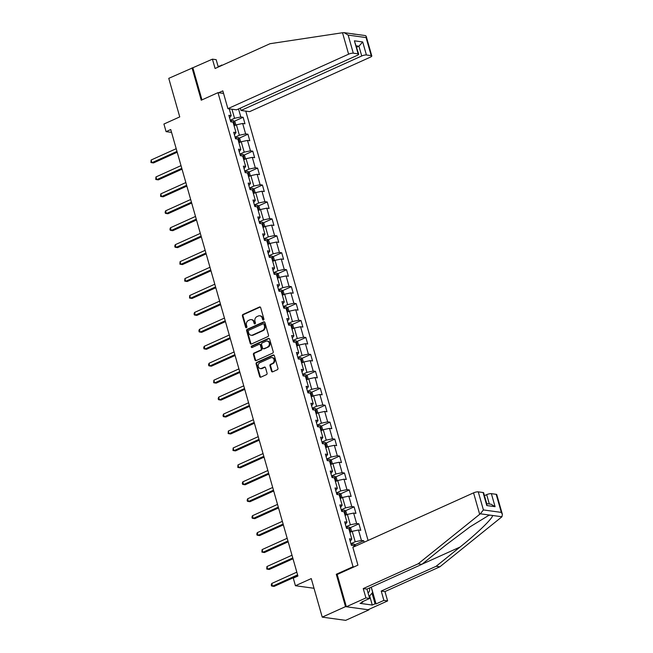 <?xml version="1.0" encoding="UTF-8"?>
<svg xmlns="http://www.w3.org/2000/svg" width="653" height="653" viewBox="0 0 653 653"><rect width="100%" height="100%" fill="white"/><g stroke="black" fill="none" stroke-linecap="round" stroke-linejoin="round"><path stroke-width="0.98" d="M263.469 320.027A0.8 0.669 -82.2 0 0 263.902 318.99L260.678 307.669A1.143 0.955 -82.2 0 0 259.453 307.016L243.014 314.436A1.143 0.955 -82.2 0 0 242.402 315.913L245.626 327.235A0.8 0.669 -82.2 0 0 246.907 326.663L246.491 325.194A3.665 3.069 -82.2 0 1 248.442 320.468L249.813 319.848A3.665 3.069 -82.2 0 1 251.283 319.627A3.665 3.069 -82.2 0 1 253.707 321.937L254.123 323.406A0.8 0.669 -82.2 0 0 255.405 322.827L254.988 321.358A3.665 3.069 -82.2 0 1 256.939 316.632L258.31 316.011A3.665 3.069 -82.2 0 1 259.78 315.791A3.665 3.069 -82.2 0 1 262.204 318.101L262.62 319.57A0.8 0.669 -82.2 0 0 263.469 320.027A0.8 0.669 -82.2 0 1 263.257 319.66L262.62 319.57M271.493 371.165A1.143 0.955 -82.2 0 0 272.709 371.818L277.321 369.737A1.143 0.955 -82.2 0 0 277.933 368.259L274.35 355.681A1.143 0.955 -82.2 0 0 273.134 355.028L256.694 362.448A1.143 0.955 -82.2 0 0 256.082 363.925L259.665 376.503A1.143 0.955 -82.2 0 0 260.882 377.156L266.457 374.642A1.143 0.955 -82.2 0 0 267.061 373.165L265.526 367.786A1.143 0.955 -82.2 0 0 264.31 367.133L261.551 368.374A3.069 2.563 -82.2 0 1 260.318 368.561A3.069 2.563 -82.2 0 1 258.172 365.917A3.069 2.563 -82.2 0 1 259.927 362.676L270.75 357.787A3.069 2.563 -82.2 0 1 271.983 357.599A3.069 2.563 -82.2 0 1 274.129 360.252A3.069 2.563 -82.2 0 1 272.374 363.492L270.571 364.309A1.143 0.955 -82.2 0 0 269.958 365.786L271.493 371.165L272.13 371.255A1.143 0.955 -82.2 0 0 272.579 371.867M218.273 67.055L216.167 59.668L212.429 59.154L168.76 78.352L179.746 116.903L163.919 124.037L166.082 131.645L170.743 129.539L297.923 576.028L293.27 578.125L295.434 585.725L314.02 588.28M337.348 574.42L336.287 574.273L345.502 606.637L322.239 617.134L311.261 578.591L295.434 585.725M336.287 574.273L353.036 566.714L217.996 92.653L223.555 93.412M192.031 67.855L201.246 100.211L217.996 92.653M267.885 336.589A1.143 0.955 -82.2 0 0 268.489 335.111L264.906 322.533A1.143 0.955 -82.2 0 0 263.69 321.88L247.25 329.3A1.143 0.955 -82.2 0 0 246.638 330.785L250.221 343.356A1.143 0.955 -82.2 0 0 251.438 344.009L267.885 336.589M269.632 339.111L273.215 351.689A1.143 0.955 -82.2 0 1 272.603 353.167L256.156 360.587A1.143 0.955 -82.2 0 1 254.939 359.934L253.413 354.546A1.143 0.955 -82.2 0 1 254.017 353.069L260.686 350.065A1.143 0.955 -82.2 0 0 261.298 348.58L260.278 345.013A1.143 0.955 -82.2 0 0 259.061 344.36L252.123 347.494A0.8 0.669 -82.2 0 1 251.699 346L268.416 338.458A1.143 0.955 -82.2 0 1 269.632 339.111M345.502 606.637L368.937 609.853L345.674 620.35L322.239 617.134M354.106 566.861L353.036 566.714M368.08 540.455L245.773 111.116M354.889 544.741L363.745 540.749L361.436 540.431L358.464 530.007L360.774 530.318L358.921 523.804L356.611 523.486L353.64 513.062L355.95 513.38L354.097 506.867L351.787 506.548L348.816 496.125L351.126 496.443L349.273 489.93L346.963 489.611L343.992 479.188L346.302 479.506L344.449 472.992L342.131 472.674L339.168 462.251L341.478 462.569L339.625 456.055L337.307 455.737L334.344 445.313L336.654 445.632L334.793 439.11L332.483 438.8L329.512 428.376L331.83 428.686L329.969 422.173L327.659 421.854L324.688 411.431L326.998 411.749L325.145 405.235L322.835 404.917L319.864 394.494L322.174 394.812L320.321 388.298L318.011 387.98L315.04 377.556L317.35 377.875L315.497 371.361L313.187 371.043L310.216 360.619L312.526 360.938L310.673 354.424L308.363 354.106L305.392 343.682L307.702 344L305.849 337.479L303.531 337.16L300.568 326.737L302.878 327.055L301.017 320.541L298.707 320.223L295.744 309.8L298.054 310.118L296.193 303.604L293.883 303.286L290.911 292.862L293.23 293.181L291.369 286.667L289.059 286.349L286.087 275.925L288.397 276.243L286.545 269.73L284.235 269.411L281.263 258.988L283.573 259.306L281.721 252.784L279.411 252.474L276.439 242.051L278.749 242.361L276.896 235.847L274.587 235.529L271.615 225.105L273.925 225.424L272.072 218.91L269.762 218.592L266.791 208.168L269.101 208.487L267.248 201.973L264.93 201.655L261.967 191.231L264.277 191.549L262.416 185.036L260.106 184.717L257.135 174.294L259.453 174.612L257.592 168.099L255.282 167.78L252.311 157.357L254.629 157.675L252.768 151.153L250.458 150.843L247.487 140.419L249.797 140.73L247.944 134.216L245.634 133.898L242.663 123.474L244.973 123.792L243.12 117.279L240.81 116.96L238.525 108.937M363.745 540.749L364.17 542.227M353.999 546.814L353.665 545.622L351.355 545.304L349.494 538.79L351.812 539.109L348.841 528.685L346.531 528.367L344.67 521.853L346.98 522.171L344.017 511.748L341.707 511.43L339.846 504.916L342.156 505.226L339.193 494.803L336.875 494.484L335.022 487.971L337.332 488.289L334.36 477.865L332.05 477.547L330.198 471.033L332.508 471.352L329.536 460.928L327.226 460.61L325.374 454.096L327.684 454.415L324.712 443.991L322.402 443.673L320.55 437.159L322.86 437.477L319.888 427.054L317.578 426.736L315.726 420.222L318.035 420.532L315.064 410.108L312.754 409.798L310.893 403.276L313.211 403.595L310.24 393.171L307.93 392.853L306.069 386.339L308.379 386.658L305.416 376.234L303.098 375.916L301.245 369.402L303.555 369.72L300.592 359.297L298.274 358.979L296.421 352.465L298.731 352.783L295.76 342.36L293.45 342.041L291.597 335.528L293.907 335.846L290.936 325.423L288.626 325.104L286.773 318.591L289.083 318.901L286.112 308.477L283.802 308.167L281.949 301.645L284.259 301.964L281.288 291.54L278.978 291.222L277.117 284.708L279.435 285.026L276.464 274.603L274.154 274.284L272.293 267.771L274.611 268.089L271.64 257.666L269.33 257.347L267.469 250.834L269.779 251.152L266.816 240.728L264.498 240.41L262.645 233.896L264.955 234.215L261.992 223.791L259.674 223.473L257.821 216.951L260.131 217.269L257.16 206.846L254.85 206.528L252.997 200.014L255.307 200.332L252.336 189.909L250.026 189.59L248.173 183.077L250.483 183.395L247.511 172.972L245.201 172.653L243.349 166.14L245.659 166.458L242.687 156.034L240.377 155.716L238.516 149.202L240.835 149.521L237.863 139.097L235.553 138.779L233.692 132.265L236.011 132.575L233.039 122.152L230.729 121.842L228.868 115.32L231.178 115.638L229.244 108.847M349.894 532.383L352.212 531.338L355.183 541.761L350.898 543.696M350.22 541.313L351.812 539.109M355.183 541.761L361.436 540.431M352.212 531.338L358.464 530.007M345.07 515.446L347.388 514.401L350.351 524.824L346.066 526.759M345.388 524.375L346.98 522.171M350.351 524.824L356.611 523.486M347.388 514.401L353.64 513.062M340.246 498.508L342.556 497.455L345.527 507.879L341.241 509.813M340.564 507.438L342.156 505.226M345.527 507.879L351.787 506.548M342.556 497.455L348.816 496.125M335.422 481.563L337.732 480.518L340.703 490.942L336.417 492.876M335.74 490.501L337.332 488.289M340.703 490.942L346.963 489.611M337.732 480.518L343.992 479.188M330.589 464.626L332.908 463.581L335.879 474.005L331.593 475.939M330.916 473.564L332.508 471.352M335.879 474.005L342.131 472.674M332.908 463.581L339.168 462.251M325.765 447.689L328.084 446.644L331.055 457.067L326.769 459.002M326.092 456.627L327.684 454.415M331.055 457.067L337.307 455.737M328.084 446.644L334.344 445.313M320.941 430.751L323.259 429.707L326.231 440.13L321.945 442.065M321.268 439.681L322.86 437.477M326.231 440.13L332.483 438.8M323.259 429.707L329.512 428.376M316.117 413.814L318.435 412.769L321.407 423.193L317.121 425.127M316.444 422.744L318.035 420.532M321.407 423.193L327.659 421.854M318.435 412.769L324.688 411.431M311.293 396.869L313.611 395.824L316.574 406.248L312.297 408.182M311.62 405.807L313.211 403.595M316.574 406.248L322.835 404.917M313.611 395.824L319.864 394.494M306.469 379.932L308.787 378.887L311.75 389.31L307.465 391.245M306.788 388.87L308.379 386.658M311.75 389.31L318.011 387.98M308.787 378.887L315.04 377.556M301.645 362.995L303.955 361.95L306.926 372.373L302.641 374.308M301.964 371.932L303.555 369.72M306.926 372.373L313.187 371.043M303.955 361.95L310.216 360.619M296.821 346.057L299.131 345.013L302.102 355.436L297.817 357.371M297.139 354.987L298.731 352.783M302.102 355.436L308.363 354.106M299.131 345.013L305.392 343.682M291.989 329.12L294.307 328.075L297.278 338.499L292.993 340.433M292.315 338.05L293.907 335.846M297.278 338.499L303.531 337.16M294.307 328.075L300.568 326.737M287.165 312.183L289.483 311.138L292.454 321.562L288.169 323.488M287.491 321.113L289.083 318.901M292.454 321.562L298.707 320.223M289.483 311.138L295.744 309.8M282.341 295.238L284.659 294.193L287.63 304.616L283.345 306.551M282.667 304.176L284.259 301.964M287.63 304.616L293.883 303.286M284.659 294.193L290.911 292.862M277.517 278.3L279.835 277.256L282.806 287.679L278.521 289.614M277.843 287.238L279.435 285.026M282.806 287.679L289.059 286.349M279.835 277.256L286.087 275.925M272.693 261.363L275.011 260.318L277.974 270.742L273.697 272.676M273.019 270.301L274.611 268.089M277.974 270.742L284.235 269.411M275.011 260.318L281.263 258.988M267.869 244.426L270.187 243.381L273.15 253.805L268.865 255.739M268.187 253.356L269.779 251.152M273.15 253.805L279.411 252.474M270.187 243.381L276.439 242.051M263.045 227.489L265.355 226.444L268.326 236.868L264.041 238.802M263.363 236.419L264.955 234.215M268.326 236.868L274.587 235.529M265.355 226.444L271.615 225.105M258.213 210.552L260.531 209.499L263.502 219.922L259.217 221.857M258.539 219.481L260.131 217.269M263.502 219.922L269.762 218.592M260.531 209.499L266.791 208.168M253.388 193.606L255.707 192.562L258.678 202.985L254.392 204.92M253.715 202.544L255.307 200.332M258.678 202.985L264.93 201.655M255.707 192.562L261.967 191.231M248.564 176.669L250.883 175.624L253.854 186.048L249.568 187.982M248.891 185.607L250.483 183.395M253.854 186.048L260.106 184.717M250.883 175.624L257.135 174.294M243.74 159.732L246.059 158.687L249.03 169.111L244.744 171.045M244.067 168.662L245.659 166.458M249.03 169.111L255.282 167.78M246.059 158.687L252.311 157.357M238.916 142.795L241.235 141.75L244.206 152.173L239.92 154.108M239.243 151.725L240.835 149.521M244.206 152.173L250.458 150.843M241.235 141.75L247.487 140.419M234.092 125.858L236.41 124.813L239.373 135.236L235.088 137.163M234.411 134.787L236.011 132.575M239.373 135.236L245.634 133.898M236.41 124.813L242.663 123.474M231.97 109.222L234.549 118.291L230.264 120.225M229.587 117.85L231.178 115.638M234.549 118.291L240.81 116.96M368.937 609.853L368.814 609.404M166.082 131.645L171.551 132.388M234.264 121.278L243.12 117.279M239.088 138.216L247.944 134.216M243.912 155.153L252.768 151.153M248.736 172.09L257.592 168.099M253.56 189.035L262.416 185.036M258.384 205.973L267.248 201.973M263.208 222.91L272.072 218.91M268.032 239.847L276.896 235.847M272.864 256.784L281.721 252.784M277.688 273.721L286.545 269.73M282.512 290.667L291.369 286.667M287.336 307.604L296.193 303.604M292.16 324.541L301.017 320.541M296.984 341.478L305.849 337.479M301.808 358.415L310.673 354.424M306.632 375.361L315.497 371.361M311.465 392.298L320.321 388.298M316.289 409.235L325.145 405.235M321.113 426.172L329.969 422.173M325.937 443.109L334.793 439.11M330.761 460.047L339.625 456.055M335.585 476.992L344.449 472.992M340.409 493.929L349.273 489.93M345.241 510.866L354.097 506.867M350.065 527.804L358.921 523.804M263.257 319.66L262.841 318.191A3.665 3.069 -82.2 0 0 260.408 315.881L259.78 315.791M251.283 319.627L251.919 319.709A3.665 3.069 -82.2 0 1 254.344 322.027L254.76 323.488A0.8 0.669 -82.2 0 0 254.988 323.855M260.221 307.057A1.143 0.955 -82.2 0 0 260.09 307.098L243.651 314.526A1.143 0.955 -82.2 0 0 243.038 316.003L246.263 327.324A0.8 0.669 -82.2 0 0 246.491 327.692M264.457 321.921A1.143 0.955 -82.2 0 0 264.326 321.97L247.879 329.39A1.143 0.955 -82.2 0 0 247.275 330.867L250.858 343.445A1.143 0.955 -82.2 0 0 251.307 344.058M263.967 324.288A0.8 0.669 -82.2 0 0 263.11 323.831L248.679 330.345A0.8 0.669 -82.2 0 0 248.254 331.373L248.695 332.924A3.665 3.069 -82.2 0 0 251.119 335.234A3.665 3.069 -82.2 0 0 252.589 335.013L262.449 330.565A3.665 3.069 -82.2 0 0 264.408 325.831L263.967 324.288L264.596 324.37A0.8 0.669 -82.2 0 0 264.065 323.864L263.437 323.782M251.119 335.234L251.748 335.324A3.665 3.069 -82.2 0 0 253.217 335.103L252.589 335.013M264.596 324.37L265.036 325.92A3.665 3.069 -82.2 0 1 263.086 330.647L253.217 335.103M259.527 344.286L260.155 344.376A1.143 0.955 -82.2 0 1 260.914 345.102L261.935 348.669A1.143 0.955 -82.2 0 1 261.322 350.147L254.654 353.159A1.143 0.955 -82.2 0 0 254.041 354.636L255.576 360.015A1.143 0.955 -82.2 0 0 256.025 360.636M269.183 338.491A1.143 0.955 -82.2 0 0 269.044 338.54L252.327 346.09A0.8 0.669 -82.2 0 0 252.131 347.486M267.608 346.939A3.069 2.563 -82.2 0 0 269.363 343.698A3.069 2.563 -82.2 0 0 267.216 341.054A3.069 2.563 -82.2 0 0 265.983 341.233L262.171 342.956A1.143 0.955 -82.2 0 0 261.559 344.433L262.579 348.008A1.143 0.955 -82.2 0 0 263.796 348.661L268.244 347.029A3.069 2.563 -82.2 0 0 269.999 343.788A3.069 2.563 -82.2 0 0 267.844 341.135L267.216 341.054M263.33 348.726L263.967 348.816A1.143 0.955 -82.2 0 0 264.424 348.743L263.796 348.661M268.244 347.029L264.424 348.743M271.983 357.599L272.611 357.689A3.069 2.563 -82.2 0 1 274.766 360.342A3.069 2.563 -82.2 0 1 273.011 363.574L271.207 364.39A1.143 0.955 -82.2 0 0 270.595 365.868L272.13 371.255M260.318 368.561L260.955 368.651A3.069 2.563 -82.2 0 0 262.18 368.463L261.551 368.374M265.077 367.166A1.143 0.955 -82.2 0 0 264.947 367.215L262.18 368.463M273.901 355.069A1.143 0.955 -82.2 0 0 273.77 355.118L257.323 362.537A1.143 0.955 -82.2 0 0 256.711 364.015L260.294 376.593A1.143 0.955 -82.2 0 0 260.743 377.205M235.88 125.049L234.966 121.842L233.39 120.585A3.094 0.784 164.1 0 0 230.909 120.903L230.493 121.009M176.196 148.696L151.129 160.009L151.904 162.719L153.488 162.94L177.2 152.231M233.545 123.956A3.094 0.784 -15.9 0 1 233.766 123.939L233.39 122.633A3.094 0.784 164.1 0 0 233.178 122.65M151.129 160.009L150.933 162.515L151.904 162.719L176.971 151.406M368.006 592.695A7.591 3.681 65.7 0 0 369.655 589.716A7.591 3.681 65.7 0 0 369.565 587.937M371.206 587.202L372.675 592.377L369.116 596.597M342.507 32.748L344.155 32.666L348.155 35.107L353.297 53.187A3.502 0.89 164.1 0 0 348.612 54.183L342.507 32.748L269.999 43.71L215.09 68.492L212.429 59.154M240.337 108.112L241.006 110.463L249.617 111.647L370.333 57.17A3.502 0.89 164.1 0 0 371.802 55.946A3.502 0.89 164.1 0 0 371.222 55.644L366.415 54.983A3.502 0.89 164.1 0 0 361.721 55.987L358.938 46.216L362.701 41.955L366.415 54.983M241.006 110.463L361.721 55.987M218.935 66.753L218.02 66.165M218.796 66.271L222.518 65.137M218.649 92.742L222.828 90.857L227.897 108.659L236.508 109.843L357.224 55.366A3.502 0.89 164.1 0 0 358.693 54.15A3.502 0.89 164.1 0 0 358.113 53.848L353.297 53.187M227.897 108.659L348.612 54.183M192.888 67.969L201.973 99.885M356.718 47.212L358.938 46.216L356.326 45.857M352.71 33.948L355.469 34.323M221.726 65.496L221.587 65.006M358.113 53.848L354.399 40.821L358.693 54.15M371.222 55.644L366.072 37.572L366.186 36.233L365.443 35.589L344.155 32.666M371.296 587.161L376.071 603.927L383.891 600.401L381.23 591.063L436.139 566.282L439.877 566.796L501.953 516.768L502.369 514.327L501.333 512.393L496.182 494.313A3.502 0.89 -15.9 0 1 496.762 494.615L502.369 514.327M436.139 566.282L460.039 547.043C477.212 533.395 493.382 517.69 492.525 515.47L489.766 515.095L488.126 515.764L470.201 526.734L445.795 545.084L421.895 564.323L366.978 589.104L369.639 598.442L361.827 601.968L362.839 602.107L360.048 603.372L372.267 605.045L375.059 603.788L372.03 593.144M383.891 600.401L387.629 600.915L368.08 609.731L346.359 606.751L337.177 574.501L357.926 565.139L352.857 547.328L473.564 492.852A3.502 0.89 -15.9 0 1 478.257 491.856L483.073 492.517A3.502 0.89 -15.9 0 1 483.644 492.811L486.893 504.214L486.787 505.544L483.073 492.517M381.23 591.063L384.968 591.577L387.629 600.915M439.877 566.796L384.968 591.577M478.257 491.856L483.408 509.936L480.339 513.797L418.157 563.808L363.248 588.59L365.909 597.928L369.639 598.442M365.909 597.928L346.359 606.751M376.071 603.927L375.059 603.788M363.248 588.59L366.978 589.104M418.157 563.808L421.895 564.323M489.342 504.002L486.673 494.656A3.502 0.89 -15.9 0 1 491.366 493.652L496.182 494.313M486.673 494.656L484.461 495.651M362.684 601.584L362.839 602.107M372.267 605.045L369.671 595.936M491.366 493.652L495.08 506.679L491.08 504.238L486.73 503.643M240.704 141.987L239.798 138.787L238.214 137.522A3.094 0.784 164.1 0 0 235.733 137.84L235.317 137.954M181.02 165.633L155.953 176.947L156.728 179.657L158.312 179.877L182.032 169.176M238.378 140.893A3.094 0.784 -15.9 0 1 238.59 140.877L238.214 139.571A3.094 0.784 164.1 0 0 238.002 139.587M155.953 176.947L155.765 179.453L156.728 179.657L181.795 168.343M245.528 158.924L244.622 155.724L243.047 154.459A3.094 0.784 164.1 0 0 240.557 154.777L240.141 154.892M185.844 182.571L160.777 193.884L161.552 196.594L163.136 196.814L186.856 186.113M243.202 157.83A3.094 0.784 -15.9 0 1 243.414 157.814L243.038 156.516A3.094 0.784 164.1 0 0 242.826 156.524M160.777 193.884L160.589 196.398L161.552 196.594L186.619 185.289M250.36 175.861L249.446 172.661L247.871 171.404A3.094 0.784 164.1 0 0 245.381 171.715L244.965 171.829M190.668 199.508L165.609 210.821L166.376 213.539L167.96 213.751L191.68 203.05M248.026 174.767A3.094 0.784 -15.9 0 1 248.238 174.751L247.862 173.453A3.094 0.784 164.1 0 0 247.65 173.469M165.609 210.821L165.103 212.249L165.413 213.335L166.376 213.539L191.443 202.226M255.184 192.798L254.27 189.599L252.695 188.342A3.094 0.784 164.1 0 0 250.205 188.652L249.789 188.766M195.492 216.445L170.433 227.758L171.2 230.476L172.784 230.689L196.504 219.988M252.85 191.704A3.094 0.784 -15.9 0 1 253.062 191.696L252.695 190.39A3.094 0.784 164.1 0 0 252.474 190.407M170.433 227.758L169.927 229.187L170.237 230.272L171.2 230.476L196.267 219.163M260.008 209.744L259.094 206.536L257.519 205.279A3.094 0.784 164.1 0 0 255.037 205.589L254.613 205.703M200.324 233.39L175.257 244.695L176.032 247.414L177.608 247.634L201.328 236.925M257.674 208.642A3.094 0.784 -15.9 0 1 257.886 208.633L257.519 207.328A3.094 0.784 164.1 0 0 257.306 207.344M175.257 244.695L174.751 246.124L175.061 247.209L176.032 247.414L201.091 236.1M264.832 226.681L263.918 223.473L262.343 222.216A3.094 0.784 164.1 0 0 259.861 222.534L259.437 222.64M205.148 250.328L180.081 261.641L180.857 264.351L182.44 264.571L206.152 253.87M262.498 225.587A3.094 0.784 -15.9 0 1 262.71 225.571L262.343 224.265A3.094 0.784 164.1 0 0 262.131 224.281M180.081 261.641L179.885 264.147L180.857 264.351L205.915 253.038M269.656 243.618L268.742 240.418L267.167 239.153A3.094 0.784 164.1 0 0 264.685 239.471L264.269 239.586M209.972 267.265L184.905 278.578L185.681 281.288L187.264 281.508L210.976 270.807M267.322 242.524A3.094 0.784 -15.9 0 1 267.534 242.508L267.167 241.202A3.094 0.784 164.1 0 0 266.955 241.218M184.905 278.578L184.709 281.084L185.681 281.288L210.748 269.983M274.48 260.555L273.574 257.355L271.991 256.098A3.094 0.784 164.1 0 0 269.509 256.409L269.093 256.523M214.796 284.202L189.729 295.515L190.505 298.233L192.088 298.445L215.808 287.744M272.146 259.461A3.094 0.784 -15.9 0 1 272.366 259.445L271.991 258.147A3.094 0.784 164.1 0 0 271.779 258.155M189.729 295.515L189.533 298.029L190.505 298.233L215.572 286.92M279.304 277.492L278.398 274.293L276.823 273.036A3.094 0.784 164.1 0 0 274.333 273.346L273.917 273.46M219.62 301.139L194.553 312.452L195.329 315.17L196.912 315.383L220.632 304.682M276.978 276.399A3.094 0.784 -15.9 0 1 277.19 276.382L276.815 275.084A3.094 0.784 164.1 0 0 276.603 275.101M194.553 312.452L194.055 313.881L194.365 314.966L195.329 315.17L220.396 303.857M284.137 294.43L283.222 291.23L281.647 289.973A3.094 0.784 164.1 0 0 279.158 290.283L278.741 290.397M224.444 318.076L199.377 329.39L200.153 332.108L201.736 332.32L225.456 321.619M281.802 293.336A3.094 0.784 -15.9 0 1 282.014 293.328L281.639 292.022A3.094 0.784 164.1 0 0 281.427 292.038M199.377 329.39L198.879 330.818L199.189 331.904L200.153 332.108L225.22 320.794M288.961 311.375L288.046 308.167L286.471 306.91A3.094 0.784 164.1 0 0 283.982 307.228L283.565 307.334M229.268 335.022L204.209 346.327L204.977 349.045L206.56 349.265L230.28 338.556M286.626 310.281A3.094 0.784 -15.9 0 1 286.838 310.265L286.471 308.959A3.094 0.784 164.1 0 0 286.251 308.975M204.209 346.327L203.703 347.755L204.014 348.841L204.977 349.045L230.044 337.732M293.785 328.312L292.87 325.112L291.295 323.847A3.094 0.784 164.1 0 0 288.814 324.166L288.389 324.28M234.092 351.959L209.033 363.272L209.801 365.982L211.384 366.202L235.104 355.501M291.45 327.218A3.094 0.784 -15.9 0 1 291.662 327.202L291.295 325.896A3.094 0.784 164.1 0 0 291.083 325.912M209.033 363.272L208.527 364.692L208.838 365.778L209.801 365.982L234.868 354.669M298.609 345.249L297.695 342.05L296.119 340.784A3.094 0.784 164.1 0 0 293.638 341.103L293.213 341.217M238.925 368.896L213.858 380.209L214.633 382.919L216.216 383.14L239.929 372.439M296.274 344.155A3.094 0.784 -15.9 0 1 296.486 344.139L296.119 342.833A3.094 0.784 164.1 0 0 295.907 342.849M213.858 380.209L213.662 382.723L214.633 382.919L239.692 371.614M303.433 362.186L302.519 358.987L300.943 357.73A3.094 0.784 164.1 0 0 298.462 358.04L298.046 358.154M243.749 385.833L218.682 397.146L219.457 399.865L221.041 400.077L244.753 389.376M301.098 361.093A3.094 0.784 -15.9 0 1 301.311 361.076L300.943 359.779A3.094 0.784 164.1 0 0 300.731 359.787M218.682 397.146L218.175 398.575L218.486 399.66L219.457 399.865L244.516 388.551M308.257 379.124L307.343 375.924L305.767 374.667A3.094 0.784 164.1 0 0 303.286 374.977L302.87 375.091M248.573 402.77L223.506 414.084L224.281 416.802L225.865 417.014L249.577 406.313M305.922 378.03A3.094 0.784 -15.9 0 1 306.143 378.014L305.767 376.716A3.094 0.784 164.1 0 0 305.555 376.732M223.506 414.084L223 415.512L223.31 416.598L224.281 416.802L249.348 405.489M313.081 396.061L312.175 392.861L310.591 391.604A3.094 0.784 164.1 0 0 308.11 391.914L307.694 392.029M253.397 419.716L228.33 431.021L229.105 433.739L230.689 433.959L254.409 423.25M310.755 394.967A3.094 0.784 -15.9 0 1 310.967 394.959L310.591 393.653A3.094 0.784 164.1 0 0 310.379 393.669M228.33 431.021L228.134 433.535L229.105 433.739L254.172 422.426M317.905 413.006L316.999 409.798L315.423 408.541A3.094 0.784 164.1 0 0 312.934 408.86L312.518 408.966M258.221 436.653L233.154 447.966L233.929 450.676L235.513 450.897L259.233 440.187M315.579 411.912A3.094 0.784 -15.9 0 1 315.791 411.896L315.415 410.59A3.094 0.784 164.1 0 0 315.203 410.606M233.154 447.966L232.966 450.472L233.929 450.676L258.996 439.363M322.737 429.943L321.823 426.744L320.248 425.478A3.094 0.784 164.1 0 0 317.758 425.797L317.342 425.911M263.045 453.59L237.978 464.903L238.753 467.613L240.337 467.834L264.057 457.133M320.403 428.85A3.094 0.784 -15.9 0 1 320.615 428.833L320.239 427.527A3.094 0.784 164.1 0 0 320.027 427.544M237.978 464.903L237.79 467.409L238.753 467.613L263.82 456.3M327.561 446.881L326.647 443.681L325.072 442.416A3.094 0.784 164.1 0 0 322.582 442.734L322.166 442.848M267.869 470.527L242.81 481.841L243.577 484.55L245.161 484.771L268.881 474.07M325.227 445.787A3.094 0.784 -15.9 0 1 325.439 445.77L325.072 444.473A3.094 0.784 164.1 0 0 324.851 444.481M242.81 481.841L242.304 483.269L242.614 484.355L243.577 484.55L268.644 473.245M332.385 463.818L331.471 460.618L329.896 459.361A3.094 0.784 164.1 0 0 327.414 459.671L326.99 459.785M272.701 487.465L247.634 498.778L248.401 501.496L249.985 501.708L273.705 491.007M330.051 462.724A3.094 0.784 -15.9 0 1 330.263 462.708L329.896 461.41A3.094 0.784 164.1 0 0 329.683 461.426M247.634 498.778L247.128 500.206L247.438 501.292L248.401 501.496L273.468 490.183M337.209 480.755L336.295 477.555L334.72 476.298A3.094 0.784 164.1 0 0 332.238 476.608L331.814 476.723M277.525 504.402L252.458 515.715L253.233 518.433L254.817 518.645L278.529 507.944M334.875 479.661A3.094 0.784 -15.9 0 1 335.087 479.653L334.72 478.347A3.094 0.784 164.1 0 0 334.507 478.363M252.458 515.715L251.952 517.143L252.262 518.229L253.233 518.433L278.292 507.12M342.033 497.7L341.119 494.492L339.544 493.235A3.094 0.784 164.1 0 0 337.062 493.546L336.646 493.66M282.349 521.347L257.282 532.652L258.057 535.37L259.641 535.591L283.353 524.881M339.699 496.606A3.094 0.784 -15.9 0 1 339.911 496.59L339.544 495.284A3.094 0.784 164.1 0 0 339.331 495.3M257.282 532.652L256.776 534.081L257.086 535.166L258.057 535.37L283.124 524.057M346.857 514.637L345.943 511.43L344.368 510.173A3.094 0.784 164.1 0 0 341.886 510.491L341.47 510.597M287.173 538.284L262.106 549.597L262.881 552.307L264.465 552.528L288.177 541.827M344.523 513.544A3.094 0.784 -15.9 0 1 344.743 513.527L344.368 512.221A3.094 0.784 164.1 0 0 344.155 512.238M262.106 549.597L261.91 552.103L262.881 552.307L287.949 540.994M351.681 531.575L350.775 528.375L349.192 527.11A3.094 0.784 164.1 0 0 346.71 527.428L346.294 527.542M291.997 555.221L266.93 566.535L267.706 569.245L269.289 569.465L293.009 558.764M349.355 530.481A3.094 0.784 -15.9 0 1 349.567 530.465L349.192 529.159A3.094 0.784 164.1 0 0 348.98 529.175M266.93 566.535L266.742 569.041L267.706 569.245L292.773 557.94M355.795 546.006L354.024 544.055A3.094 0.784 164.1 0 0 351.534 544.365L351.118 544.48M296.821 572.159L271.754 583.472L272.53 586.19L274.113 586.402L297.833 575.701M354.603 546.537L354.016 546.104A3.094 0.784 164.1 0 0 353.804 546.112M271.754 583.472L271.256 584.9L271.566 585.986L272.53 586.19L297.597 574.877M262.841 318.191L262.204 318.101M254.76 323.488L254.123 323.406M254.344 322.027L253.707 321.937M246.263 327.324L245.626 327.235M243.038 316.003L242.402 315.913M243.651 314.526L243.014 314.436M260.09 307.098L259.453 307.016M250.858 343.445L250.221 343.356M247.275 330.867L246.638 330.785M247.879 329.39L247.25 329.3M264.326 321.97L263.69 321.88M263.086 330.647L262.449 330.565M265.036 325.92L264.408 325.831M255.576 360.015L254.939 359.934M254.041 354.636L253.413 354.546M254.654 353.159L254.017 353.069M261.322 350.147L260.686 350.065M261.935 348.669L261.298 348.58M260.914 345.102L260.278 345.013M252.327 346.09L251.699 346M269.044 338.54L268.416 338.458M270.595 365.868L269.958 365.786M271.207 364.39L270.571 364.309M273.011 363.574L272.374 363.492M264.947 367.215L264.31 367.133M260.294 376.593L259.665 376.503M256.711 364.015L256.082 363.925M257.323 362.537L256.694 362.448M273.77 355.118L273.134 355.028M234.827 125.523L233.431 120.617M231.195 121.899L230.909 120.903M366.072 37.572L348.155 35.107M354.399 40.821L362.701 41.955M501.953 516.768L492.525 515.47M489.766 515.095L480.339 513.797M483.408 509.936L501.333 512.393M495.08 506.679L486.787 505.544M479.669 514.286L473.564 492.852M422.083 564.168L460.039 547.043M239.659 142.46L238.255 137.554M236.019 138.844L235.733 137.84M244.483 159.397L243.079 154.492M240.843 155.781L240.557 154.777M249.307 176.334L247.911 171.429M245.667 172.719L245.381 171.715M254.131 193.272L252.735 188.374M250.491 189.656L250.205 188.652M258.955 210.217L257.56 205.311M255.323 206.593L255.037 205.589M263.779 227.154L262.384 222.249M260.147 223.538L259.861 222.534M268.603 244.091L267.208 239.186M264.971 240.475L264.685 239.471M273.427 261.029L272.032 256.123M269.795 257.413L269.509 256.409M278.26 277.966L276.856 273.068M274.619 274.35L274.333 273.346M283.084 294.911L281.688 290.005M279.443 291.287L279.158 290.283M287.908 311.848L286.512 306.943M284.267 308.224L283.982 307.228M292.732 328.786L291.336 323.88M289.099 325.17L288.814 324.166M297.556 345.723L296.16 340.817M293.923 342.107L293.638 341.103M302.38 362.66L300.984 357.754M298.748 359.044L298.462 358.04M307.204 379.597L305.808 374.7M303.572 375.981L303.286 374.977M312.028 396.542L310.632 391.637M308.396 392.918L308.11 391.914M316.86 413.48L315.456 408.574M313.22 409.855L312.934 408.86M321.684 430.417L320.288 425.511M318.044 426.801L317.758 425.797M326.508 447.354L325.112 442.448M322.868 443.738L322.582 442.734M331.332 464.291L329.936 459.385M327.7 460.675L327.414 459.671M336.156 481.237L334.76 476.331M332.524 477.612L332.238 476.608M340.98 498.174L339.584 493.268M337.348 494.55L337.062 493.546M345.804 515.111L344.409 510.205M342.172 511.495L341.886 510.491M350.637 532.048L349.233 527.142M346.996 528.432L346.71 527.428M354.742 546.479L354.057 544.08M351.82 545.369L351.534 544.365M366.186 36.233L371.802 55.946"/></g></svg>
